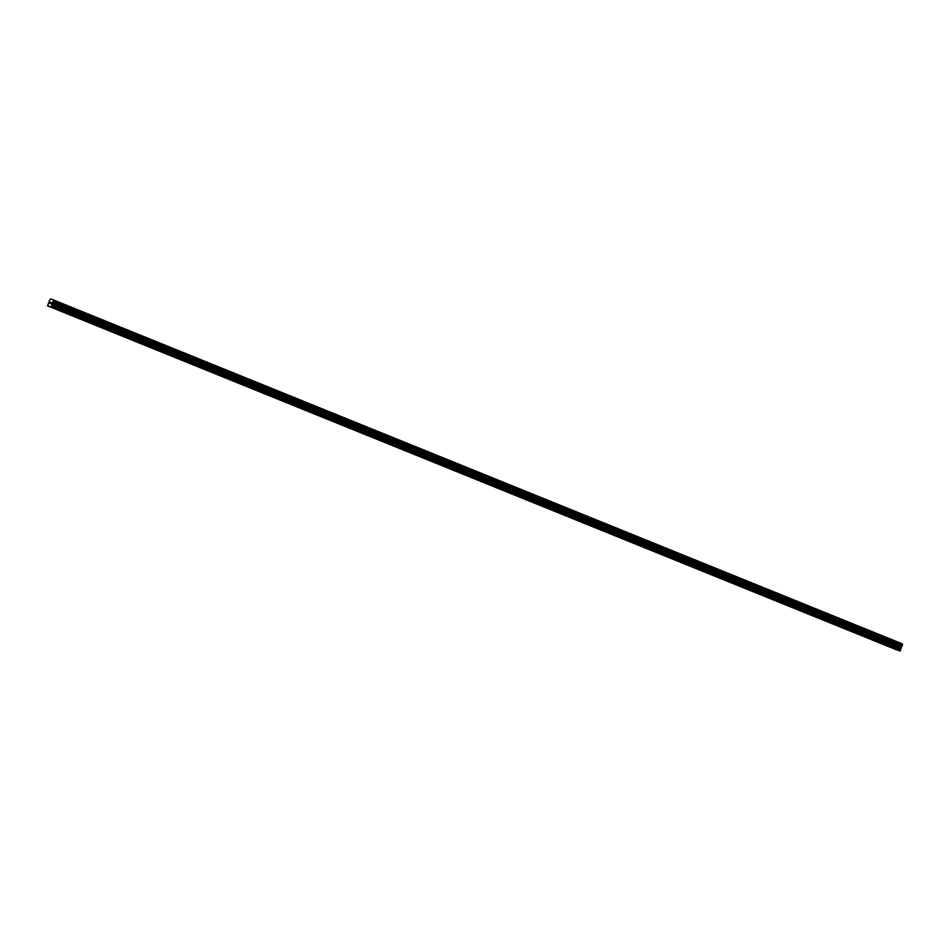 <?xml version="1.0" encoding="UTF-8"?>
<svg xmlns="http://www.w3.org/2000/svg" width="950" height="950" viewBox="0 0 950 950"><rect width="100%" height="100%" fill="white"/><g stroke="black" fill="none" stroke-linecap="round" stroke-linejoin="round"><path stroke-width="1.43" d="M894.188 648.814L895.696 649.384L894.188 648.814M873.145 640.288L874.641 640.858L873.145 640.288M852.102 631.762L853.599 632.332L852.102 631.762M831.048 623.236L832.556 623.806L831.048 623.236M810.006 614.709L811.502 615.279L810.006 614.709M788.963 606.183L790.459 606.753L788.963 606.183M767.909 597.657L769.417 598.227L767.909 597.657M746.866 589.131L748.363 589.701L746.866 589.131M725.824 580.604L727.32 581.174L725.824 580.604M704.769 572.078L706.278 572.648L704.769 572.078M683.727 563.552L685.223 564.122L683.727 563.552M662.684 555.026L664.181 555.596L662.684 555.026M641.63 546.499L643.138 547.069L641.63 546.499M620.587 537.973L622.084 538.543L620.587 537.973M599.545 529.447L601.041 530.017L599.545 529.447M578.491 520.921L579.999 521.491L578.491 520.921M557.448 512.394L558.944 512.964L557.448 512.394M536.406 503.868L537.902 504.438L536.406 503.868M515.351 495.33L516.859 495.912L515.351 495.33M494.309 486.804L495.805 487.386L494.309 486.804M473.266 478.277L474.762 478.859L473.266 478.277M452.212 469.751L453.72 470.333L452.212 469.751M431.169 461.225L432.666 461.807L431.169 461.225M410.127 452.699L411.623 453.281L410.127 452.699M389.072 444.173L390.581 444.754L389.072 444.173M368.03 435.646L369.526 436.228L368.03 435.646M346.988 427.12L348.484 427.702L346.988 427.12M325.933 418.594L327.441 419.176L325.933 418.594M304.891 410.067L306.387 410.649L304.891 410.067M283.848 401.541L285.344 402.111L283.848 401.541M262.794 393.015L264.302 393.585L262.794 393.015M241.751 384.489L243.248 385.059L241.751 384.489M220.709 375.963L222.205 376.532L220.709 375.963M199.654 367.436L201.162 368.006L199.654 367.436M178.612 358.91L180.108 359.48L178.612 358.91M157.569 350.384L159.066 350.954L157.569 350.384M136.515 341.858L138.023 342.428L136.515 341.858M115.472 333.331L116.969 333.901L115.472 333.331M94.43 324.805L95.926 325.375L94.43 324.805M73.376 316.279L74.884 316.849L73.376 316.279M52.333 307.753L53.829 308.322L52.333 307.753M53.521 299.974L902.393 643.874L900.327 650.714L896.42 649.776L47.536 305.876L49.792 299.761L50.659 298.953L53.521 299.974L51.454 306.814L47.536 305.876M50.35 303.549L50.469 302.112L49.922 303.501M51.336 302.433L50.754 303.798M902.417 644.064L53.532 300.164M902.405 644.219L53.521 300.319M901.526 646.451L52.654 302.539M901.431 646.57L52.547 302.658M900.327 650.714L51.454 306.814M899.971 651.047L51.098 307.147M902.464 644.967L53.592 301.055M902.488 645.038L53.616 301.138M902.5 645.121L53.627 301.221M902.476 645.276L53.592 301.364M902.31 645.703L53.426 301.791M902.215 645.834L53.343 301.922M902.168 645.881L53.283 301.981M902.084 645.917L53.212 302.017M901.17 646.807L52.286 302.908M900.992 647.081L52.119 303.169M900.742 647.71L51.87 303.798M900.695 648.007L51.822 304.107M900.802 649.337L51.929 305.437M900.754 649.646L51.87 305.746"/></g></svg>
